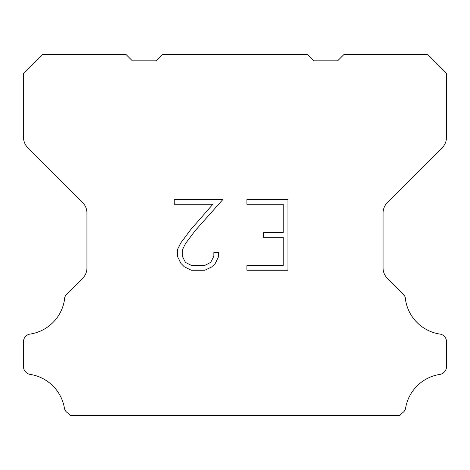 <?xml version="1.0" encoding="UTF-8"?>
<svg xmlns="http://www.w3.org/2000/svg" width="470" height="470" viewBox="0 0 470 470"><rect width="100%" height="100%" fill="white"/><g stroke="black" fill="none" stroke-linecap="round" stroke-linejoin="round"><path stroke-width="0.7" d="M283.24 265.538L283.24 237.25L263.441 237.25L263.441 232.538L283.24 232.538L283.24 204.25L246.915 204.25L246.915 199.538L287.951 199.538L287.951 270.25L246.915 270.25L246.915 265.538L283.24 265.538M218.626 252.32L218.626 256.561L215.266 263.464L211.764 266.895L204.861 270.25L191.278 270.25L184.416 266.843L180.921 263.388L177.513 256.485L177.513 249.488L180.921 242.726L190.908 229.419L212.869 204.25L174.241 204.25L174.241 199.538L222.862 199.538L195.332 230.464L185.521 243.53L182.348 249.981L182.348 256.191L185.433 262.413L191.689 265.538L204.491 265.538L210.707 262.401L213.838 256.191L213.838 252.32L218.626 252.32M162.215 54.602L307.785 54.602L314.007 60.824L337.642 60.824L343.864 54.602L427.841 54.602L446.5 73.267L446.5 137.263A14.928 14.928 0 0 1 442.129 147.821L387.421 202.529A14.928 14.928 0 0 0 383.05 213.086L383.05 267.865A14.928 14.928 0 0 0 387.421 278.422L402.326 293.321A7.467 7.467 0 0 1 405.475 299.578A41.054 41.054 0 0 0 439.979 334.088A7.467 7.467 0 0 1 444.15 336.191L444.315 336.35A7.467 7.467 0 0 1 446.5 341.631L446.5 366.712A7.467 7.467 0 0 1 444.315 371.987L443.991 372.311A7.467 7.467 0 0 1 439.844 374.414A41.054 41.054 0 0 0 405.493 408.765A7.467 7.467 0 0 1 402.349 412.913L399.864 415.398L70.136 415.398L67.651 412.913A7.467 7.467 0 0 1 64.508 408.765A41.054 41.054 0 0 0 30.156 374.414A7.467 7.467 0 0 1 26.009 372.311L25.686 371.987A7.467 7.467 0 0 1 23.5 366.712L23.5 341.631A7.467 7.467 0 0 1 25.686 336.35L25.85 336.191A7.467 7.467 0 0 1 30.021 334.088A41.054 41.054 0 0 0 64.525 299.578A7.467 7.467 0 0 1 67.674 293.321L82.579 278.422A14.928 14.928 0 0 0 86.95 267.865L86.95 213.086A14.928 14.928 0 0 0 82.579 202.529L27.871 147.821A14.928 14.928 0 0 1 23.5 137.263L23.5 73.267L42.159 54.602L126.136 54.602L132.358 60.824L155.993 60.824L162.215 54.602"/></g></svg>
